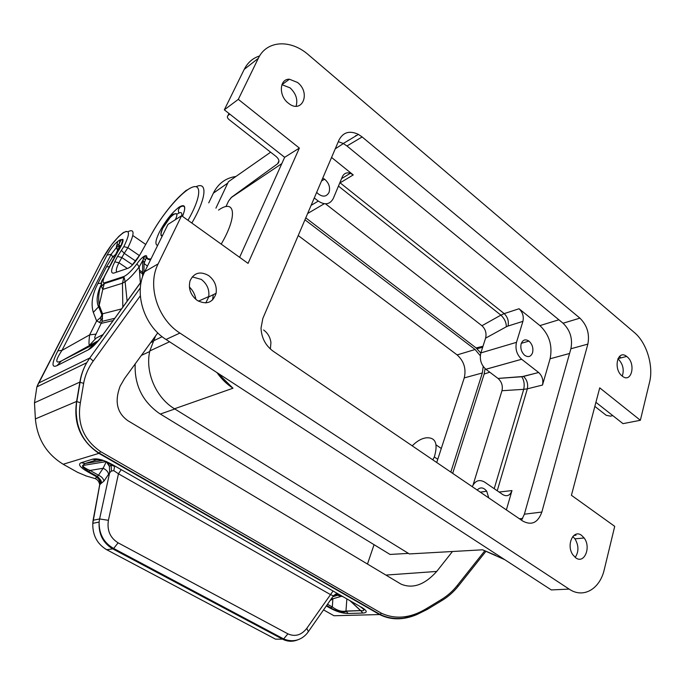 <?xml version="1.0" encoding="UTF-8"?>
<svg xmlns="http://www.w3.org/2000/svg" width="685" height="685" viewBox="0 0 685 685"><rect width="100%" height="100%" fill="white"/><g stroke="black" fill="none" stroke-linecap="round" stroke-linejoin="round"><path stroke-width="1.03" d="M325.521 203.822L481.932 325.735L500.872 315.134L338.458 186.089M331.566 157.439L353.237 174.932L350.36 173.288C346.687 172.183 344.033 173.314 342.38 176.687L333.295 198.444C329.956 204.498 324.955 205.38 318.294 201.09L314.269 197.965M322.738 178.134L324.604 179.196C329.005 183.041 330.47 187.467 328.997 192.485C326.42 196.903 322.729 197.289 317.934 193.632L316.693 192.288M495.623 555.329L482.582 549.807L409.313 553.934L174.504 408.782L232.994 388.224C226.846 384.216 221.512 379.01 216.982 372.606L232.994 388.224L218.292 373.685M155.564 335.907L149.809 350.934C144.912 372.024 155.957 397.728 174.504 408.782M215.929 208.146L228.405 181.731L270.635 152.198M522.912 321.359C523.956 316.444 522.664 312.249 519.042 308.747L539.917 325.598C549.319 334.657 552.718 345.719 550.098 358.769L542.494 385.056L527.347 388.832C528.263 383.925 527.005 379.798 523.563 376.459L498.012 378.428L485.905 369.283L521.645 359.265C516.781 354.659 515.06 349.025 516.481 342.346L522.912 321.359L508.022 326.043C508.981 321.231 507.705 317.087 504.203 313.619L500.872 315.134C504.468 318.542 506.292 322.421 506.335 326.779L485.596 338.15C486.727 333.227 485.502 329.091 481.932 325.735M356.542 135.536L355.712 135.587M228.55 201.065L231.384 197.374L240.195 190.969L240.606 191.278L231.453 197.417L228.55 201.065L225.947 206.63M281.818 163.604L240.606 191.278L240.195 190.969L277.622 163.758L278.923 160.881M195.61 297.975L194.728 298.36M229.732 114.087L227.951 115.577C226.949 116.707 227.274 118.017 228.936 119.498L276.115 156.497C279.137 159.185 279.711 161.557 277.827 163.595L277.622 163.758M353.237 174.932L339.717 183.066M189.368 286.972C192.905 290.423 195.079 294.567 195.876 299.405M436.722 462.512L464.259 377.863C466.322 368.77 463.959 361.123 457.169 354.941L298.223 235.546M135.176 363.923C134.337 384.944 142.403 401.453 159.374 413.44L390.039 554.448L408.44 553.394M235.931 176.473C226.059 177.877 218.686 183.152 213.788 192.305L208.737 202.871M450.833 472.111L482.343 372.965L483.199 366.441M480.296 355.729L475.107 349.513L457.135 354.916M304.945 219.799L475.107 349.513M452.682 473.369L484.158 374.036L485.1 368.607M480.801 353.066L476.109 347.937L482.993 346.259M305.775 217.864L476.109 347.937M281.903 84.657L290.097 87.885C295.997 93.52 297.992 99.625 296.1 106.218M288.171 103.033C278.444 95.677 279.403 78.706 289.438 79.22L297.624 82.517C311.153 93.032 302.008 114.378 288.496 103.289L288.171 103.033M625.807 355.858L626.107 356.577M181.602 215.715L158.141 263.862L144.689 271.731L167.971 224.406L181.602 215.715L248.056 263.374L299.362 148.08L284.652 157.31L224.329 109.823L244.228 69.365C247.67 62.575 252.791 58.114 259.589 55.973M239.622 257.32L284.652 157.31M595.916 402.326L622.999 423.647L640.364 420.282L649.551 382.264C653.764 365.944 646.657 342.637 634.37 332.516L308.447 54.809C290.765 39.156 266.671 40.209 258.313 58.328L244.228 69.365M166.01 339.469L551.288 589.922L569.149 589.109L179.907 333.064L166.01 339.469C144.004 325.889 133.584 292.846 144.689 271.731M299.362 148.08L238.32 99.351L224.329 109.823M238.32 99.351L258.313 58.328M569.149 589.109C583.363 598.87 599.94 589.031 604.298 569.466L614.719 526.345L571.427 495.298L599.726 387.847L640.364 420.282M158.141 263.862C146.932 285.345 157.584 319.124 179.907 333.064M362.142 136.957L579.912 318.14C587.113 325.281 589.768 333.929 587.867 344.101L541.844 512.055C537.982 522.689 531.663 525.72 522.886 521.139L273.058 351.14C265.532 345.557 261.516 337.876 261.019 328.106L262.834 318.439L338.989 140.065C343.151 132.162 349.633 130.278 358.426 134.406L362.142 136.957L346.961 145.973L343.271 143.49L338.304 141.667M521.542 520.232L524.385 514.195L570.896 348.759C572.823 338.733 570.211 330.213 563.061 323.217L346.961 145.973M117.923 251.549L117.888 251.592C121.776 245.547 123.463 241.48 122.949 239.39L120.628 246.9M118.359 250.753L116.476 247.473L117.632 241.48C114.018 244.348 110.49 248.886 107.048 255.085L111.167 254.289L116.476 247.473L119.053 245.787L120.663 245.59L119.139 247.028L119.687 248.612M94.085 344.161L88.245 349.847L56.966 365.67L61.402 360.952C55.074 364.009 55.262 360.498 61.967 350.403L57.865 350.848L107.048 255.085M141.23 281.818L103.829 333.501M103.829 277.93C100.729 281.09 100.378 284.9 102.784 289.378L104.462 282.837C102.399 283.068 102.63 280.533 105.165 275.216L103.863 277.845M122.692 239.767C122.718 241.865 123.642 242.207 117.829 251.549L111.783 262.081M103.067 334.554L96.054 338.193L89.564 345.163C88.785 345.206 88.802 341.772 89.624 334.879L96.028 334.109L102.116 321.342L102.57 313.798L100.404 317.712L96.628 320.94L101.414 323.337L113.145 320.571M100.404 317.712L101.072 319.784L99.488 322.524M101.072 319.784L102.63 318.765M101.226 283.239L97.912 283.547C92.278 294.156 90.745 303.772 93.314 312.386L98.657 306.692L99.197 305.279C98.075 298.052 98.76 291.211 101.234 284.763M116.262 253.964L112.682 256.832L114.326 257.217M117.632 241.48L120.209 239.767L119.044 244.117L119.139 247.028L115.97 253.741M104.462 282.837L124.079 276.449C127.513 274.788 131.811 270.575 136.966 263.811L139.183 266.953L140.356 282.819M121.545 308.918L102.57 313.798L99.197 305.279L102.784 289.378L122.469 283.23L124.079 276.449M122.82 307.154L122.469 283.23L125.098 281.732C129.251 278.804 133.943 273.88 139.183 266.953L142.66 260.642C143.533 260.608 143.996 261.559 144.047 263.494L143.97 273.264L139.406 270.173M136.966 263.811C141.041 257.671 146.924 253.424 146.684 256.832L144.047 263.494L147.455 266.105M218.558 210.072C235.28 198.282 237.832 215.801 221.204 244.117M86.361 476.006L77.705 472.385M99.702 484.535L99.633 484.355C99.068 481.598 97.587 479.671 95.189 478.575L98.494 475.193C101.577 476.623 103.401 478.584 103.974 481.084L108.641 474.174C108.05 471.682 106.209 469.713 103.127 468.266L98.494 475.193L90.086 470.449C85.933 468.797 83.45 467.153 82.637 465.517L85.051 463.497L81.25 462.7C77.628 464.173 79.88 467.264 88.005 471.974L90.086 470.449L103.127 468.266L106.295 461.63L109.412 466.459L109.643 472.778L111.441 471.006L113.83 470.672L114.678 465.911M102.074 459.96L96.482 459.986L92.621 459.173C97.253 458.077 103.949 459.943 112.717 464.781L359.223 605.985C364.84 609.641 365.353 611.191 360.764 610.626L362.75 613.058L348.143 613.477L345.968 611.054C341.815 611.962 337.277 610.609 332.345 606.987L330.016 608.049L326.445 606.045M350.198 600.754L360.764 610.626L346.036 611.2C346.267 613.041 336.155 611.662 330.906 607.86L326.796 605.549M337.217 593.321L338.048 594.109L335.393 595.445L337.525 595.231L343.262 596.781M342.089 596.104L332.859 598.801L332.345 606.987L327.653 604.341M298.206 639.653C292.897 641.931 287.683 641.768 282.562 639.173L275.516 639.156L106.74 549.738C97.133 543.993 92.484 535.19 92.792 523.331L99.796 484.492L103.974 481.084M263.605 329.99C267.749 333.03 270.198 337.217 270.935 342.56L270.369 349.007M213.266 294.687L212.59 299.944M573.816 535.482L576.016 535.182L575.417 534.488M506.378 509.905L511.978 490.571L499.074 492.035M472.239 486.675C475.142 480.622 479.269 479.098 484.612 482.086L502.876 494.656C507.046 496.882 510.077 495.52 511.978 490.571M477.18 490.04C480.322 486.872 483.499 487.266 486.718 491.213L488.756 497.918M572.78 536.526L574.972 538.847C578.834 545.534 578.911 551.725 575.194 557.419M575.802 557.873L572.857 554.799C565.921 545.157 573.336 528.88 581.548 535.345L584.151 537.99C591.361 547.229 584.339 564.286 575.802 557.873M494.202 488.679L523.717 389.337L527.347 388.832L497.224 490.76M485.905 369.283L485.862 369.249C481.067 364.822 479.397 359.377 480.853 352.912L485.596 338.15M521.696 359.308L538.667 372.503C542.22 375.868 543.505 380.055 542.494 385.056M532.57 352.698C530.901 356.817 528.229 357.656 524.573 355.207C521.353 352.03 520.215 348.203 521.174 343.724C522.809 339.734 525.395 338.861 528.94 341.087C532.305 344.221 533.512 348.083 532.57 352.698M619.514 356.363L620.944 357.887M594.845 406.393L606.208 415.298L610.523 416.155L612.75 415.581M197.194 300.398C190.55 295.098 188.169 288.565 190.062 280.79C194.009 272.656 200.208 270.917 208.642 275.567C214.551 280.225 217.034 286.125 216.1 293.291C212.872 302.736 206.57 305.108 197.194 300.398M622.134 375.996C612.87 368.984 617.63 348.99 626.672 356.431L627.04 356.722C636.331 363.863 631.347 383.994 622.151 376.014L622.134 375.996M192.211 276.877L201.313 279.411C207.178 284.01 209.644 289.849 208.702 296.939L205.808 302.924M617.896 358.734L618.187 358.966C622.948 363.966 624.318 369.677 622.28 376.116M412.224 445.832C416.103 441.919 419.974 439.41 423.827 438.314L425.873 437.852C435.472 437.039 438.289 443.409 434.333 456.946L432.826 459.858M374.061 544.678L367.468 564.055M452.468 551.502L436.73 571.436C424.649 584.844 412.721 589.066 400.956 584.082L127.992 420.77C117.015 413.029 114.386 401.504 120.115 386.194L124.533 378.54L157.773 332.867M190.404 288.025L189.677 289.036M415.932 614.95C402.737 620.233 390.63 620.096 379.601 614.556L381.562 613.298L100.721 451.663C83.707 439.95 76.925 423.638 80.368 402.737L76.814 401.598L80.068 382.256L83.639 383.386C85.077 375.371 88.271 367.931 93.228 361.046L140.322 295.817M485.905 551.348L458.385 586.009L457.169 585.598L484.766 550.834M441.988 600.497L441.602 599.401L426.892 608.323C410.94 618.084 395.836 619.745 381.562 613.298M427.312 609.402L426.892 608.323M38.3 383.557L36.87 386.879L86.755 362.716C83.287 368.813 81.061 375.32 80.068 382.256L79.871 382.093C80.933 375.303 83.227 368.847 86.755 362.725L89.778 357.998L38.548 383.095L102.022 259.812L36.87 386.879L34.481 402.771L79.871 382.093L76.626 401.436C73.286 423.595 80.71 440.9 98.88 453.359L100.721 451.663M105.695 549.156L106.74 549.738L112.708 548.856C103.041 543.034 98.512 534.103 99.111 522.081L99.59 518.947L93.1 520.275L99.899 483.644C99.916 480.75 98.76 478.575 96.439 477.137M95.9 478.824L85.522 475.767M99.368 486.333L99.899 483.644L100.421 483.507C100.43 480.605 99.274 478.438 96.945 477L88.005 471.974M336.994 593.193L333.389 595.813L330.641 594.683L118.454 473.789L121.202 469.645M333.09 590.958L306.803 628.333C301.383 635.175 295.089 637.016 287.914 633.856L283.65 638.925L282.562 639.173L112.708 548.856L113.667 548.462L118.111 542.828C110.105 537.802 106.869 530.301 108.41 520.317L99.59 518.947L109.643 472.778L108.641 474.174M108.41 520.317L118.454 473.789L113.83 470.672M111.441 471.006L111.141 465.055L114.669 466.451M109.343 462.974L111.141 465.055L109.412 466.459M92.989 521.028L92.792 523.331L99.111 522.081C98.982 534.052 103.837 542.845 113.667 548.462L283.65 638.925C294.995 643.592 303.883 638.266 308.378 631.621L306.803 628.333M333.389 595.813L308.55 631.382M111.141 465.055L111.295 463.993M106.243 461.519L106.346 461.604C106.569 460.988 108.795 464.327 109.112 464.892L108.444 462.529M109.917 459.695L110.927 459.806M333.193 596.532L337.2 594.349L339.888 594.845M333.09 596.678L337.525 595.231L341.164 595.573M334.246 595.83L335.393 595.445M331.977 598.219L332.859 598.801L330.547 600.248M106.38 461.579L82.637 465.517L82.637 467.007L88.75 471.605L97.612 476.589C104.206 483.199 100.027 482.291 100.43 483.499L100.31 484.363M337.2 594.349L336.455 593.364M140.348 287.871L89.778 357.998L93.228 361.046M34.507 403.165L35.389 418.903L76.626 401.436L76.206 408.406C76.018 410.221 76.335 419.306 78.141 425.419C81.515 437.364 88.57 446.603 99.308 453.136L380.115 614.445C387.265 617.964 395.176 619.189 403.859 618.127L416.574 614.71L427.363 609.367L442.056 600.454C448.118 596.806 453.556 592.003 458.351 586.052M473.112 484.843L501.968 390.724C503.004 385.869 501.694 381.776 498.038 378.445L498.012 378.428M307.633 213.514L324.27 203.745M162.628 235.255C160.316 235.717 160.341 233.388 162.722 228.285C168.519 216.04 181.217 207.212 175.351 219.697M519.042 308.747L504.203 313.619L339.888 182.664M558.891 319.792L539.917 325.598M348.648 140.16L346.464 141.572M343.399 143.559L335.239 148.842M153.157 341.002L162.148 336.703M228.978 113.487L227.951 115.577M178.04 213.523C180.994 211.733 182.219 212.487 181.705 215.784M160.35 414.048L174.821 408.971M150.683 342.611L152.901 341.55M482.343 372.965L464.242 377.906M579.912 318.14L563.061 323.217M587.867 344.101L570.896 348.759M541.844 512.055L524.385 514.195M120.209 239.767L122.949 239.39M103.187 334.597C97.364 342.603 92.381 347.689 88.245 349.847M94.093 344.144L61.402 360.952L97.621 341.027M117.888 251.592L105.165 275.216M113.119 259.606L103.272 278.692C103.007 278.247 100.37 282.991 102.022 285.765L104.017 283.693M97.912 283.547L106.423 266.893L112.682 256.832L111.167 254.289L61.967 350.403L89.624 334.879L96.628 320.94L93.314 312.386M106.423 266.893L109.463 266.619M96.054 338.193C94.29 339.041 94.282 337.679 96.028 334.109M56.966 365.67C51.401 368.068 51.7 363.127 57.865 350.848M146.684 256.832C147.318 258.69 148.782 259.324 151.068 258.759M122.898 232.874L118.668 236.539L111.501 244.862L101.705 260.386M35.406 419.263L35.389 418.903C37.273 439.051 46.7 454.266 63.671 464.541L78.21 472.676M63.183 464.259L98.88 453.359L379.601 614.556L334.006 615.746L323.68 609.975M123.959 232.189L122.581 233.345C115.525 238.834 108.667 247.653 102.022 259.812M122.581 233.345L123.685 232.609C129.987 229.261 130.03 233.927 123.831 246.6L121.408 250.333L124.242 253.313L127.881 247.713L123.831 246.6M126.237 231.367L123.685 232.609M145.717 244.442L132.813 235.529M127.932 231.701C134.757 228.328 134.739 233.671 127.881 247.713L139.423 255.599M145.126 259.487L143.268 258.219M135.724 261.105L124.242 253.313L118.925 262.766L114.772 261.824C110.876 269.907 110.576 273.658 113.898 273.075L117.623 271.808M132.556 264.795L121.63 257.414L117.495 256.473L121.408 250.333M127.41 268.477L118.925 262.766C116.775 267.073 115.953 270.018 116.45 271.585M117.495 256.473L114.772 261.824M139.526 271.799L143.465 274.462M188.024 189.488C184.453 191.586 188.563 188.221 179.616 196.33C171.67 203.942 159.673 219.363 152.43 232.506L139.868 254.863C135.596 262.004 131.734 266.439 128.275 268.177L130.689 266.653M139.868 254.863L139.594 255.299M128.275 268.177L113.898 273.075M131.58 265.857L139.843 254.88L152.173 232.968M196.056 186.697C207.838 181.02 206.442 198.367 191.809 223.036M152.464 232.498C163.724 212.418 181.979 191.372 191.971 187.339C202.161 182.955 200.791 198.213 187.99 220.296M348.143 613.477C342.697 613.469 336.652 611.662 330.016 608.049M349.744 600.488L360.55 610.592L345.968 611.054L346.867 598.844M361.004 606.936C367.323 610.712 367.905 612.75 362.75 613.058M311.11 205.363L318.294 201.09M504.776 559.688L482.582 549.807M501.968 390.724L523.717 389.337C524.744 384.431 524.076 380.235 521.73 376.741L521.713 376.724M480.853 352.912L516.481 342.346M508.022 326.043L506.335 326.779M569.569 353.477L550.098 358.769M522.655 518.468L519.367 518.742M538.633 372.477L523.528 376.433M385.903 575.083L436.73 571.436M83.639 383.386L80.368 402.737M457.169 585.598C452.811 591.087 447.622 595.693 441.602 599.401M92.621 459.173L81.25 462.7M118.111 542.828L287.914 633.856M111.398 460.551L112.254 460.577M96.482 459.986L85.051 463.497L103.435 460.414M333.21 615.301L334.006 615.746M182.501 216.357C186.303 206.784 185.241 203.65 179.307 206.964C172.029 212.453 165.35 220.938 159.254 232.412C155.461 240.367 154.921 244.708 157.627 245.435M436.105 444.907L441.286 448.487M434.333 456.946L437.766 459.292M484.158 374.036L489.758 372.195M213.369 193.153L227.754 183.118M177.424 213.943C173.87 213.437 171.49 214.542 170.274 217.273L162.688 228.31C160.436 234.39 160.376 236.779 162.516 235.494M350.36 173.288L341.584 178.605M277.827 163.595L278.941 161.138M141.384 355.395L149.681 351.542M289.438 79.22L281.946 84.657M358.426 134.406L343.271 143.49M116.467 245.812L119.044 244.117L121.005 240.015L122.683 239.776M116.45 247.542L116.459 246.009M96.568 342.5L95.061 343.408C93.211 344.966 93.091 345.24 94.718 344.238C100.764 338.313 100.849 337.32 103.135 334.46L141.29 281.526M101.226 284.712C98.786 289.438 97.416 294.242 97.142 299.131C97.167 302.813 97.672 305.33 98.657 306.692L102.022 315.22L102.116 321.342L114.78 318.302M118.025 251.258L116.433 247.585M103.992 283.744L123.617 277.382M127.136 301.16L125.098 281.732C124.439 278.041 123.968 276.689 123.677 277.682L123.505 277.63M142.583 276.851L142.66 260.642L144.372 256.721L146.41 257.209C146.975 260.283 151.539 259.649 150.631 259.649M324.604 179.196L321.539 180.943M149.809 350.934L169.546 341.772M198.436 301.169L208.779 296.536M584.151 537.99L574.972 538.847M486.718 491.213L480.322 492.181M538.667 372.503L521.73 376.741L498.038 378.445M626.672 356.431L617.93 358.649M339.563 594.657L336.344 595.051L333.158 596.584M178.853 213.044C178.014 209.644 178.22 209.619 180.292 206.964C185.275 204.498 185.995 207.623 182.45 216.323M216.1 293.291L208.702 296.939M482.66 347.295L477.025 348.691M485.862 369.249L521.645 359.265M528.94 341.087L521.302 343.331"/></g></svg>
